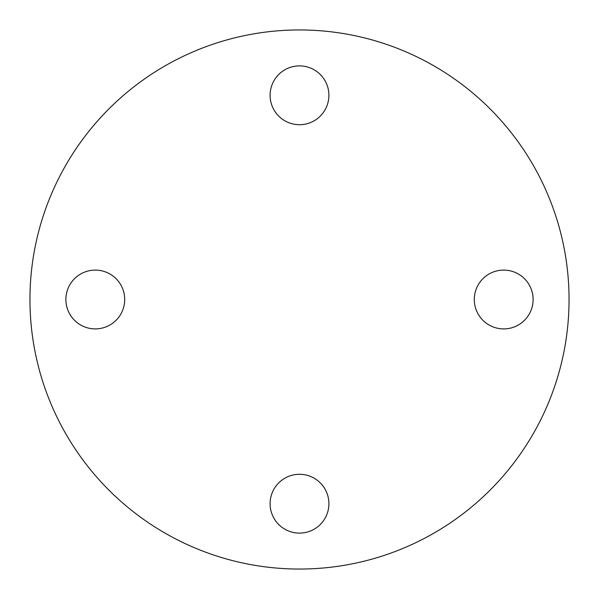 <?xml version="1.0" encoding="UTF-8"?>
<svg xmlns="http://www.w3.org/2000/svg" width="599" height="599" viewBox="0 0 599 599"><rect width="100%" height="100%" fill="white"/><g stroke="black" fill="none" stroke-linecap="round" stroke-linejoin="round"><path stroke-width="0.45" stroke-dasharray="3 2.25" d="M65.89 299.5A29.403 29.403 0 0 0 95.293 328.903A29.403 29.403 0 0 0 124.704 299.5A29.403 29.403 0 0 0 95.293 270.097A29.403 29.403 0 0 0 65.89 299.5M299.5 533.11A29.403 29.403 0 0 0 328.903 503.707A29.403 29.403 0 0 0 299.5 474.296A29.403 29.403 0 0 0 270.097 503.707A29.403 29.403 0 0 0 299.5 533.11M533.11 299.5A29.403 29.403 0 0 0 503.707 270.097A29.403 29.403 0 0 0 474.296 299.5A29.403 29.403 0 0 0 503.707 328.903A29.403 29.403 0 0 0 533.11 299.5M299.5 65.89A29.403 29.403 0 0 0 270.097 95.293A29.403 29.403 0 0 0 299.5 124.704A29.403 29.403 0 0 0 328.903 95.293A29.403 29.403 0 0 0 299.5 65.89M299.5 569.05A269.55 269.55 0 0 0 569.05 299.5A269.55 269.55 0 0 0 299.5 29.95A269.55 269.55 0 0 0 29.95 299.5A269.55 269.55 0 0 0 299.5 569.05"/><path stroke-width="0.9" d="M65.89 299.5A29.403 29.403 0 0 0 95.293 328.903A29.403 29.403 0 0 0 124.704 299.5A29.403 29.403 0 0 0 95.293 270.097A29.403 29.403 0 0 0 65.89 299.5M299.5 533.11A29.403 29.403 0 0 0 328.903 503.707A29.403 29.403 0 0 0 299.5 474.296A29.403 29.403 0 0 0 270.097 503.707A29.403 29.403 0 0 0 299.5 533.11M533.11 299.5A29.403 29.403 0 0 0 503.707 270.097A29.403 29.403 0 0 0 474.296 299.5A29.403 29.403 0 0 0 503.707 328.903A29.403 29.403 0 0 0 533.11 299.5M299.5 65.89A29.403 29.403 0 0 0 270.097 95.293A29.403 29.403 0 0 0 299.5 124.704A29.403 29.403 0 0 0 328.903 95.293A29.403 29.403 0 0 0 299.5 65.89M299.5 569.05A269.55 269.55 0 0 0 569.05 299.5A269.55 269.55 0 0 0 299.5 29.95A269.55 269.55 0 0 0 29.95 299.5A269.55 269.55 0 0 0 299.5 569.05"/></g></svg>
